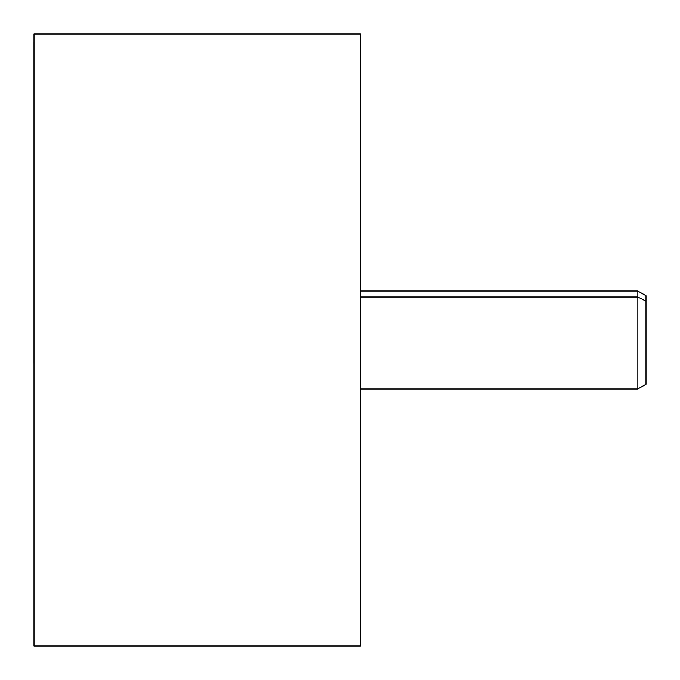 <?xml version="1.0" encoding="UTF-8"?>
<svg xmlns="http://www.w3.org/2000/svg" width="680" height="680" viewBox="0 0 680 680"><rect width="100%" height="100%" fill="white"/><g stroke="black" fill="none" stroke-linecap="round" stroke-linejoin="round"><path stroke-width="1.02" d="M360.4 34L360.4 646L34.008 646L34.008 34L360.4 34L34.008 34L34.008 646L360.4 646L360.4 34M360.409 340L360.409 42.16L360.409 340M360.409 388.96L360.409 297.032L637.84 297.032L637.84 388.96L637.84 297.032L360.409 297.032L360.409 291.04L637.84 291.04L637.84 297.032L637.84 291.04L646 295.749L646 301.172L637.84 297.032L646 301.172L646 384.251L637.84 388.96L360.409 388.96M646 378.828L646 301.172M34 340L34 42.16L34 340M34 363.469L34 291.04L34 363.469"/></g></svg>
